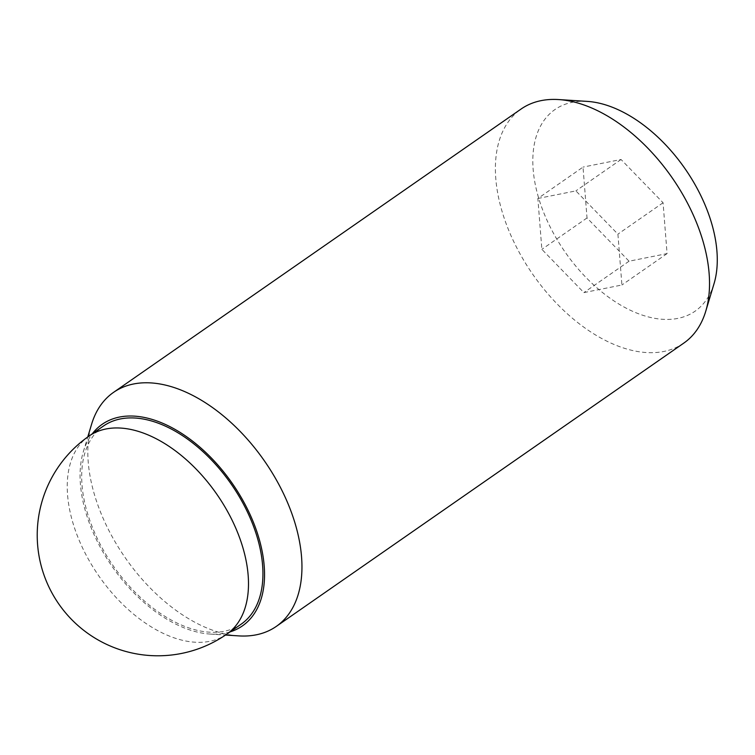 <?xml version="1.0" encoding="UTF-8"?>
<svg xmlns="http://www.w3.org/2000/svg" width="755" height="755" viewBox="0 0 755 755"><rect width="100%" height="100%" fill="white"/><g stroke="black" fill="none" stroke-linecap="round" stroke-linejoin="round"><path stroke-width="0.57" stroke-dasharray="3.77 2.83" d="M103.435 426.046A120.649 71.763 -124.8 0 0 91.695 525.508A120.649 71.763 -124.8 0 0 180.124 624.47A120.649 71.763 -124.8 0 0 241.175 624.159M683.822 343.081A142.535 84.777 55.2 0 1 611.701 343.44A142.535 84.777 55.2 0 1 507.228 226.528A142.535 84.777 55.2 0 1 521.101 109.022M714.032 283.691A122.782 73.037 55.2 0 1 633.001 311.475A122.782 73.037 55.2 0 1 535.767 186.872A122.782 73.037 55.2 0 1 587.296 101.396M238.703 635.889A142.535 84.777 55.2 0 1 204.124 626.801A142.535 84.777 55.2 0 1 91.582 424.272M230.039 631.907A122.782 73.037 55.2 0 1 210.05 634.058A122.782 73.037 55.2 0 1 180.266 626.225A122.782 73.037 55.2 0 1 83.314 451.764A122.782 73.037 55.2 0 1 92.299 433.785M537.862 198.489L575.886 190.892L617.911 234.144L621.912 285.003L583.889 292.6L541.863 249.348L537.862 198.489L583.02 167.1L587.022 217.959L629.047 261.211L667.071 253.605L663.069 202.746L621.044 159.494L583.02 167.1M621.044 159.494L575.886 190.892M663.069 202.746L617.911 234.144M667.071 253.605L621.912 285.003M629.047 261.211L583.889 292.6M587.022 217.959L541.863 249.348M88.996 436.088A120.649 71.763 -124.8 0 0 77.246 535.55A120.649 71.763 -124.8 0 0 165.685 634.511A120.649 71.763 -124.8 0 0 226.727 634.209M83.314 451.764L87.769 436.947M210.05 634.058L225.5 635.049"/><path stroke-width="1.13" d="M226.727 634.209L241.175 624.159A120.649 71.763 -124.8 0 0 252.916 524.697A120.649 71.763 -124.8 0 0 164.486 425.735A120.649 71.763 -124.8 0 0 103.435 426.046L88.996 436.088A120.649 120.649 0 0 0 108.777 645.355A120.649 120.649 0 0 0 226.727 634.209A120.649 71.763 -124.8 0 0 238.476 534.738A120.649 71.763 -124.8 0 0 150.037 435.777A120.649 71.763 -124.8 0 0 88.996 436.088M87.769 436.947L91.582 424.272A142.535 84.777 55.2 0 1 113.524 392.383L521.101 109.022A142.535 84.777 55.2 0 1 558.643 99.566A142.535 84.777 55.2 0 1 593.222 108.663A142.535 84.777 55.2 0 1 705.765 311.183A142.535 84.777 55.2 0 1 683.822 343.081L276.245 626.433A142.535 84.777 55.2 0 1 238.703 635.889L225.5 635.049M558.643 99.566L587.296 101.396A122.782 73.037 55.2 0 1 617.08 109.23A122.782 73.037 55.2 0 1 714.032 283.691L705.765 311.183M113.524 392.383A142.535 84.777 55.2 0 1 185.645 392.015A142.535 84.777 55.2 0 1 290.118 508.927A142.535 84.777 55.2 0 1 276.245 626.433M92.299 433.785A122.782 73.037 55.2 0 1 164.345 423.98A122.782 73.037 55.2 0 1 257.917 534.861A122.782 73.037 55.2 0 1 230.039 631.907"/></g></svg>
